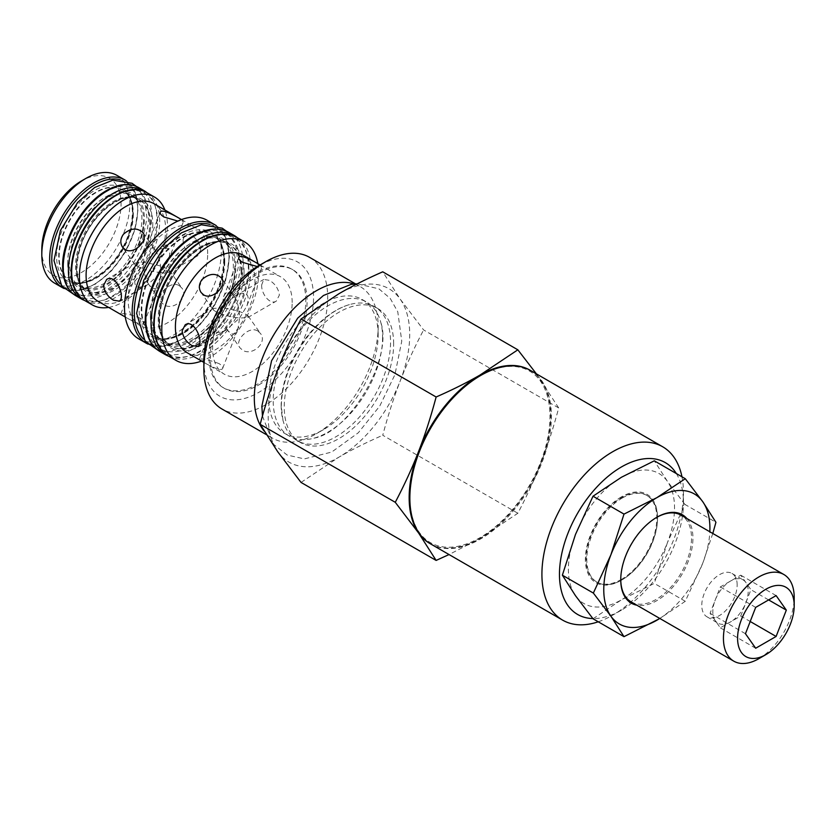<?xml version="1.0" encoding="UTF-8"?>
<svg xmlns="http://www.w3.org/2000/svg" width="836" height="836" viewBox="0 0 836 836"><rect width="100%" height="100%" fill="white"/><g stroke="black" fill="none" stroke-linecap="round" stroke-linejoin="round"><path stroke-width="0.63" stroke-dasharray="4.18 3.13" d="M430.237 543.693A100.08 57.778 120 0 0 479.927 538.53A100.08 57.778 120 0 0 541.205 462.287A100.08 57.778 120 0 0 541.205 380.579A100.08 57.778 120 0 0 530.317 370.348M480.272 375.719A99.076 57.203 -60 0 1 549.283 428.126A99.076 57.203 -60 0 1 460.782 545.689A99.076 57.203 -60 0 1 409.859 497.671M536.388 373.849L558.699 407.947C553.369 427.927 547.538 446.037 541.205 462.287C534.915 478.568 527.129 495.549 517.85 513.252L479.927 538.53L449.047 554.55M558.699 407.947L423.601 329.948L400.235 299.183L382.742 271.815M517.85 513.252L382.742 435.253C388.071 415.273 393.913 397.152 400.235 380.902C406.526 364.632 414.311 347.64 423.601 329.948M301.033 482.424L338.956 457.146C351.548 449.841 366.147 442.547 382.742 435.253M264.207 431.125A87.571 50.557 120 0 0 272.452 438.148A87.571 50.557 120 0 0 316.238 433.811A87.571 50.557 120 0 0 378.154 326.562A87.571 50.557 120 0 0 360.023 286.476A87.571 50.557 120 0 0 354.464 284M378.154 334.902A77.361 44.663 120 0 0 362.134 299.487A77.361 44.663 120 0 0 284.773 344.15A77.361 44.663 120 0 0 284.773 433.476A77.361 44.663 120 0 0 323.459 429.652A77.361 44.663 120 0 0 378.154 334.902L378.154 326.562M281.157 405.23A77.361 44.663 120 0 0 282.955 420.268A77.361 44.663 120 0 0 297.177 440.645A77.361 44.663 120 0 0 356.794 419.912A77.361 44.663 120 0 0 390.558 342.06A77.361 44.663 120 0 0 374.538 306.645A77.361 44.663 120 0 0 349.782 304.513A77.361 44.663 120 0 0 281.157 405.23M393.651 343.847A77.361 44.663 120 0 0 377.632 308.432A77.361 44.663 120 0 0 300.27 353.095A77.361 44.663 120 0 0 300.27 442.422A77.361 44.663 120 0 0 359.888 421.699A77.361 44.663 120 0 0 393.651 343.847M400.235 380.902A100.08 57.778 120 0 0 400.235 299.183A100.08 57.778 120 0 0 338.956 293.718A100.08 57.778 120 0 0 277.667 369.951A100.08 57.778 120 0 0 277.667 451.67A100.08 57.778 120 0 0 338.956 457.146A100.08 57.778 120 0 0 400.235 380.902M203.859 360.765A77.56 44.778 120 0 0 258.7 392.429A77.56 44.778 120 0 0 313.552 297.428A77.56 44.778 120 0 0 258.7 265.764M258.7 384.988A68.458 39.522 120 0 0 307.105 301.148A68.458 39.522 120 0 0 292.934 269.809A68.458 39.522 120 0 0 224.476 309.341A68.458 39.522 120 0 0 224.476 388.385A68.458 39.522 120 0 0 258.7 384.988M309.56 257.342A87.571 50.557 -60 0 1 327.702 297.428A87.571 50.557 -60 0 1 289.475 385.563A87.571 50.557 -60 0 1 221.989 409.023M292.172 302.496A56.242 32.468 120 0 0 280.53 276.747A56.242 32.468 120 0 0 224.278 309.226A56.242 32.468 120 0 0 224.278 374.173A56.242 32.468 120 0 0 267.625 359.104A56.242 32.468 120 0 0 292.172 302.496M305.798 300.396A68.458 39.522 120 0 0 291.618 269.056A68.458 39.522 120 0 0 223.16 308.578A68.458 39.522 120 0 0 223.16 387.622A68.458 39.522 120 0 0 275.911 369.282A68.458 39.522 120 0 0 305.798 300.396M257.833 263.643A68.458 39.522 -60 0 1 258.596 273.142A68.458 39.522 -60 0 1 201.581 361.068M187.055 352.677A56.242 32.468 120 0 0 230.402 337.608A56.242 32.468 120 0 0 254.949 281.011A56.242 32.468 120 0 0 243.307 255.262M261.678 284.888C261.072 293.53 269.944 305.422 276.277 301.117L279.37 295.108C278.513 288.786 275.232 283.874 269.526 280.353L263.768 279.443L261.678 284.888M257.801 331.014C249.044 325.35 233.955 340.618 239.963 347.818L242.471 350.075C251.855 356.606 267.928 342.75 260.435 333.428L257.801 331.014M260.038 264.991L262.117 266.674L257.342 266.569M219.022 363.608C209.031 359.856 202.479 358.393 199.376 359.24C198.351 359.605 221.488 373.399 222.7 368.289C223.118 366.962 221.895 365.405 219.022 363.608M108.638 307.408A62.251 35.938 120 0 0 167.44 225.584A62.251 35.938 120 0 0 164.88 209.982M97.749 301.117A56.242 32.468 120 0 0 141.096 286.048A56.242 32.468 120 0 0 165.643 229.451A56.242 32.468 120 0 0 153.991 203.702M183.126 239.535C182.52 248.177 191.392 260.08 197.724 255.764L200.818 249.755C199.961 243.433 196.679 238.521 190.974 235.01L185.216 234.101L183.126 239.535M207.683 253.716A56.242 32.468 120 0 0 196.032 227.967A56.242 32.468 120 0 0 139.79 260.445A56.242 32.468 120 0 0 139.79 325.392A56.242 32.468 120 0 0 183.126 310.323A56.242 32.468 120 0 0 207.683 253.716M179.249 285.661C170.492 279.997 155.402 295.265 161.411 302.465L163.929 304.722C173.303 311.253 189.375 297.397 181.882 288.075L179.249 285.661M181.433 219.607L183.575 221.321L177.859 221.091M140.469 318.255C130.479 314.503 123.927 313.051 120.823 313.887C119.799 314.252 142.935 328.046 144.147 322.936C144.565 321.62 143.343 320.052 140.469 318.255M138.661 338.841A68.458 39.522 120 0 0 191.413 320.501A68.458 39.522 120 0 0 221.3 251.605A68.458 39.522 120 0 0 207.119 220.276M213.316 309.916L213.661 308.38L221.906 307.847L223.609 296.77C226.326 290.782 229.712 290.364 233.787 295.526C237.455 301.253 239.389 308.766 239.598 318.067L246.933 305.819C250.392 293.959 246.526 290.635 235.324 295.871L221.906 307.847C234.864 309.56 243.621 312.267 248.177 315.998L247.843 317.534L239.598 318.067C226.64 316.363 217.882 313.646 213.316 309.916L201.068 292.485M155.235 250.173C151.17 245.011 147.773 245.429 145.056 251.417L143.353 262.504L135.108 263.026L134.774 264.563C139.33 268.293 148.087 271.01 161.045 272.714L168.381 260.466C171.84 248.605 167.973 245.282 156.781 250.518L143.353 262.504C156.311 264.207 165.068 266.924 169.624 270.645L169.29 272.181L161.045 272.714C160.836 263.413 158.903 255.9 155.235 250.173L142.987 232.742M227.706 330.387C224.048 324.671 222.115 317.157 221.906 307.847L214.559 320.094C211.1 331.965 214.967 335.278 226.169 330.042L239.598 318.067L237.884 329.144C236.076 333.501 233.704 334.912 230.746 333.386L227.706 330.387L239.963 347.818M149.153 285.034C145.495 279.318 143.562 271.805 143.353 262.504L136.007 274.741C132.548 286.612 136.425 289.925 147.617 284.7L161.045 272.714L159.331 283.791C157.534 288.148 155.151 289.559 152.194 288.033L149.153 285.034L161.411 302.465M41.8 249.63A56.043 32.353 120 0 0 81.426 272.515A56.043 32.353 120 0 0 121.063 203.869A56.043 32.353 120 0 0 81.426 180.994M116.946 175.372A62.251 35.938 -60 0 1 129.831 203.869A62.251 35.938 -60 0 1 102.661 266.517A62.251 35.938 -60 0 1 54.695 283.195M69.357 262.598A52.438 30.274 -60 0 1 92.242 209.826A52.438 30.274 -60 0 1 132.663 195.77A52.438 30.274 -60 0 1 143.51 220.662A52.438 30.274 -60 0 1 107.196 283.561A52.438 30.274 -60 0 1 80.214 286.602A52.438 30.274 -60 0 1 69.357 262.598M67.747 261.668A52.438 30.274 120 0 0 78.605 285.672A52.438 30.274 120 0 0 131.053 255.398A52.438 30.274 120 0 0 131.043 194.84A52.438 30.274 120 0 0 90.633 208.895A52.438 30.274 120 0 0 67.747 261.668M152.006 315.381A58.645 33.858 -60 0 1 177.608 256.359A58.645 33.858 -60 0 1 222.804 240.653A58.645 33.858 -60 0 1 234.937 268.481A58.645 33.858 -60 0 1 194.328 338.831A58.645 33.858 -60 0 1 164.159 342.227A58.645 33.858 -60 0 1 152.006 315.381M150.396 314.451A58.645 33.858 120 0 0 162.55 341.307A58.645 33.858 120 0 0 221.195 307.439A58.645 33.858 120 0 0 221.195 239.723A58.645 33.858 120 0 0 175.999 255.429A58.645 33.858 120 0 0 150.396 314.451M676.324 473.542A87.675 50.62 -60 0 1 683.451 502.739A87.675 50.62 -60 0 1 621.462 610.113A87.675 50.62 -60 0 1 604.522 617.167A87.675 50.62 -60 0 1 592.828 618.556M598.242 621.796A100.08 57.778 120 0 0 612.683 615.181A100.08 57.778 120 0 0 683.451 492.603A100.08 57.778 120 0 0 681.957 476.792M530.672 370.557A100.08 57.778 -60 0 1 541.655 463.374A100.08 57.778 -60 0 1 461.305 546.995A100.08 57.778 -60 0 1 430.592 543.902M382.595 337.462A77.361 44.663 -60 0 1 313.97 438.168A77.361 44.663 -60 0 1 289.214 436.037A77.361 44.663 -60 0 1 273.194 400.622A77.361 44.663 -60 0 1 306.958 322.769A77.361 44.663 -60 0 1 366.576 302.047A77.361 44.663 -60 0 1 380.798 322.424A77.361 44.663 -60 0 1 382.595 337.462M224.759 261.616A58.645 33.858 -60 0 1 199.156 320.637A58.645 33.858 -60 0 1 153.97 336.344A58.645 33.858 -60 0 1 141.817 309.498A58.645 33.858 -60 0 1 167.419 250.476A58.645 33.858 -60 0 1 212.616 234.77A58.645 33.858 -60 0 1 224.759 261.616M133.332 213.891A52.438 30.274 -60 0 1 110.436 266.674A52.438 30.274 -60 0 1 70.025 280.718A52.438 30.274 -60 0 1 59.168 256.715A52.438 30.274 -60 0 1 82.053 203.942A52.438 30.274 -60 0 1 122.464 189.887A52.438 30.274 -60 0 1 133.332 213.891M241.155 271.083A58.645 33.858 120 0 0 229.001 244.227A58.645 33.858 120 0 0 183.815 259.944A58.645 33.858 120 0 0 158.213 318.965A58.645 33.858 120 0 0 170.356 345.811A58.645 33.858 120 0 0 215.552 330.105A58.645 33.858 120 0 0 241.155 271.083M168.924 356.303A68.803 39.72 120 0 0 234.08 314.879A68.803 39.72 120 0 0 237.372 237.737M149.717 223.358A52.438 30.274 120 0 0 138.86 199.355A52.438 30.274 120 0 0 98.449 213.399A52.438 30.274 120 0 0 75.553 266.172A52.438 30.274 120 0 0 86.421 290.186A52.438 30.274 120 0 0 126.832 276.131A52.438 30.274 120 0 0 149.717 223.358M84.572 300.448A62.554 36.115 120 0 0 143.917 262.828A62.554 36.115 120 0 0 146.822 192.625M740.727 616.027L750.937 589.693L740.727 575.168L720.298 586.956L710.077 613.29L720.298 627.815L740.727 616.027L750.205 621.493M768.629 599.914L750.937 589.693M755.681 648.245L720.298 627.815M745.461 633.719L710.077 613.29M755.681 607.385L720.298 586.956M776.111 595.598L740.727 575.168M715.188 620.552A25.017 14.442 -60 0 1 715.188 600.123A25.017 14.442 -60 0 1 730.507 581.062A25.017 14.442 -60 0 1 743.016 579.829A25.017 14.442 -60 0 1 745.827 582.431A25.017 14.442 -60 0 1 748.199 591.282A25.017 14.442 -60 0 1 745.827 602.86A25.017 14.442 -60 0 1 730.507 621.921A25.017 14.442 -60 0 1 717.999 623.165A25.017 14.442 -60 0 1 715.188 620.552M737.164 584.907A25.017 14.442 120 0 0 731.981 573.454A25.017 14.442 120 0 0 706.963 587.896A25.017 14.442 120 0 0 706.963 616.79A25.017 14.442 120 0 0 726.244 610.081A25.017 14.442 120 0 0 737.164 584.907M758.816 658.695A50.045 28.894 120 0 0 794.2 597.406M593.017 618.776L621.462 599.82L654.295 583.392L667.421 542.637A75.062 43.336 -60 0 1 621.462 599.82A75.062 43.336 -60 0 1 575.492 595.713A75.062 43.336 -60 0 1 575.492 534.423A75.062 43.336 -60 0 1 621.462 477.241A75.062 43.336 -60 0 1 667.421 481.348A75.062 43.336 -60 0 1 667.421 542.637L684.945 504.421L715.929 522.301M631.117 601.889A50.045 28.894 120 0 0 656.135 599.412A50.045 28.894 120 0 0 688.822 555.313A50.045 28.894 120 0 0 681.152 515.216M656.479 517.494A50.045 28.894 120 0 0 656.135 517.693L656.135 517.693A50.045 28.894 120 0 0 620.751 578.982A50.045 28.894 120 0 0 620.751 579.39M659.792 618.441A75.062 43.336 120 0 0 702.804 563.067A75.062 43.336 120 0 0 709.837 531.769M686.889 518.529A51.038 29.469 -60 0 1 682.364 573.695A51.038 29.469 -60 0 1 636.854 605.201M712.794 533.483L702.804 563.067L685.28 601.283L654.295 583.392M685.28 601.283L659.855 618.483M684.945 504.421L667.421 481.348L654.295 460.824M656.135 517.693L656.845 517.285L656.135 517.693M621.462 496.856A51.038 29.469 120 0 0 585.367 559.368A51.038 29.469 120 0 0 621.462 580.205A51.038 29.469 120 0 0 657.545 517.693A51.038 29.469 120 0 0 621.462 496.856M622.162 498.078A50.045 28.894 -60 0 1 647.179 495.602A50.045 28.894 -60 0 1 657.545 518.508A50.045 28.894 -60 0 1 622.162 579.797L622.162 579.797A50.045 28.894 -60 0 1 597.144 582.274A50.045 28.894 -60 0 1 589.474 542.177A50.045 28.894 -60 0 1 622.162 498.078M621.462 579.39A50.045 28.894 -60 0 1 596.434 581.866A50.045 28.894 -60 0 1 596.434 524.088A50.045 28.894 -60 0 1 646.479 495.194A50.045 28.894 -60 0 1 654.149 535.291A50.045 28.894 -60 0 1 621.462 579.39M150.637 223.891A52.438 30.274 120 0 0 139.779 199.877A52.438 30.274 120 0 0 87.331 230.161A52.438 30.274 120 0 0 87.341 290.719A52.438 30.274 120 0 0 127.751 276.664A52.438 30.274 120 0 0 150.637 223.891M152.769 223.891A53.943 31.141 -60 0 1 95.544 295.066A53.943 31.141 -60 0 1 95.544 218.781A53.943 31.141 -60 0 1 152.769 223.891M146.802 192.614A62.251 35.938 -60 0 1 159.697 221.112A62.251 35.938 -60 0 1 132.527 283.759A62.251 35.938 -60 0 1 84.561 300.438M157.576 221.112A60.746 35.07 120 0 0 93.141 215.354A60.746 35.07 120 0 0 93.141 301.263A60.746 35.07 120 0 0 157.576 221.112M132.882 212.407A53.943 31.141 120 0 0 75.658 207.297A53.943 31.141 120 0 0 75.658 283.582A53.943 31.141 120 0 0 132.882 212.407M132.882 213.629A52.438 30.274 -60 0 1 109.986 266.412A52.438 30.274 -60 0 1 69.576 280.457A52.438 30.274 -60 0 1 69.576 219.91A52.438 30.274 -60 0 1 122.014 189.626A52.438 30.274 -60 0 1 132.882 213.629M62.543 287.73A62.251 35.938 120 0 0 110.519 271.052A62.251 35.938 120 0 0 137.689 208.404A62.251 35.938 120 0 0 124.794 179.907M120.123 179.761A60.746 35.07 -60 0 1 137.689 209.627A60.746 35.07 -60 0 1 108.095 273.863A60.746 35.07 -60 0 1 60.087 283.759M146.352 343.272A68.458 39.522 120 0 0 199.104 324.932A68.458 39.522 120 0 0 228.98 256.046A68.458 39.522 120 0 0 214.8 224.706M209.763 224.393A66.953 38.655 -60 0 1 228.98 257.269A66.953 38.655 -60 0 1 196.439 327.984A66.953 38.655 -60 0 1 143.552 339.071M224.163 260.048A60.15 34.725 120 0 0 160.376 254.353A60.15 34.725 120 0 0 160.376 339.416A60.15 34.725 120 0 0 224.163 260.048M224.163 261.271A58.645 33.858 -60 0 1 198.571 320.292A58.645 33.858 -60 0 1 153.375 336.009A58.645 33.858 -60 0 1 153.375 268.293A58.645 33.858 -60 0 1 212.02 234.425A58.645 33.858 -60 0 1 224.163 261.271M241.928 271.533A58.645 33.858 120 0 0 229.785 244.676A58.645 33.858 120 0 0 171.14 278.545A58.645 33.858 120 0 0 171.14 346.261A58.645 33.858 120 0 0 216.336 330.544A58.645 33.858 120 0 0 241.928 271.533M244.049 271.533A60.15 34.725 -60 0 1 180.252 350.89A60.15 34.725 -60 0 1 180.252 265.827A60.15 34.725 -60 0 1 244.049 271.533M236.807 237.414A68.458 39.522 -60 0 1 250.988 268.753A68.458 39.522 -60 0 1 221.112 337.639A68.458 39.522 -60 0 1 168.36 355.979M248.867 268.753A66.953 38.655 120 0 0 177.849 262.41A66.953 38.655 120 0 0 177.849 357.097A66.953 38.655 120 0 0 248.867 268.753M160.084 351.611A68.803 39.72 120 0 0 228.897 311.891A68.803 39.72 120 0 0 228.886 232.439M146.143 318.328A66.41 38.341 120 0 0 216.576 324.629A66.41 38.341 120 0 0 216.576 230.715A66.41 38.341 120 0 0 146.143 318.328M150.365 315.904A60.443 34.903 120 0 0 214.476 321.63A60.443 34.903 120 0 0 214.476 236.139A60.443 34.903 120 0 0 150.365 315.904M76.17 295.944A62.554 36.115 120 0 0 138.724 259.829A62.554 36.115 120 0 0 138.724 187.598M63.526 265.524A60.15 34.725 120 0 0 127.333 271.23A60.15 34.725 120 0 0 127.333 186.156A60.15 34.725 120 0 0 63.526 265.524M67.706 263.11A54.235 31.319 120 0 0 125.233 268.251A54.235 31.319 120 0 0 125.233 191.548A54.235 31.319 120 0 0 67.706 263.11M323.459 429.652L316.238 433.811M297.177 440.645L300.27 442.422M374.538 306.645L377.632 308.432M266.37 434.647L272.452 438.148M355.572 283.906L360.023 286.476M203.859 362.375L224.278 374.173M260.101 264.96L280.53 276.747M125.264 317.001L139.79 325.392M181.506 219.586L196.032 227.967M247.843 317.534L276.277 301.117M235.324 295.871L263.768 279.443M169.29 272.181L197.724 255.764M156.781 250.518L185.216 234.101M233.787 295.526L221.54 278.095M213.661 308.38L185.216 324.796M226.169 330.042L197.724 346.47M222.7 368.289L237.884 329.144M199.376 359.24L214.559 320.094M248.177 315.998L260.435 333.428M246.933 305.819L262.128 266.674M223.609 296.77L238.803 257.624M134.774 264.563L122.516 247.132M135.108 263.026L106.663 279.443M147.617 284.7L119.172 301.117M144.147 322.936L159.331 283.791M120.823 313.887L136.007 274.741M169.624 270.645L181.882 288.075M168.381 260.466L183.575 221.321M145.056 251.417L160.251 212.271M138.86 199.355L139.779 199.888C124.721 189.04 91.134 213.535 80.925 245.617C74.132 268.178 76.275 283.216 87.341 290.719L86.421 290.186M78.605 285.672L80.214 286.602M131.043 194.84L132.663 195.77M122.464 189.887L122.014 189.626C128.713 193.565 132.192 201.371 132.433 213.023C131.461 233.892 122.673 252.723 106.057 269.505C90.34 282.443 78.176 286.1 69.576 280.457L70.025 280.718M64.038 288.514L67.664 289.873L79.326 290.374L95.617 284.01L111.616 270.739L125.181 252.399L134.763 230.443L138.128 209.021L135.066 192.081L126.226 180.806M147.794 344.045L163.605 346.334L181.861 339.646L199.888 324.964L215.165 304.398L225.71 280.227L229.419 256.652L226.013 237.957L216.19 225.574M212.616 234.77L212.02 234.425C219.565 238.887 223.463 247.634 223.724 260.665C222.637 283.989 212.814 305.025 194.255 323.762C177.023 338.152 163.396 342.227 153.375 336.009L153.97 336.344M162.55 341.307L164.159 342.227M221.195 239.723L222.804 240.653M229.001 244.227L229.785 244.687C212.731 232.533 175.299 260.017 163.908 295.766C156.29 320.951 158.704 337.775 171.14 346.261L170.356 345.811M292.934 269.809L291.618 269.056M224.476 388.385L223.16 387.622M683.451 502.739L683.451 492.603M621.462 610.113L612.683 615.181M284.773 433.476L289.214 436.037M362.134 299.487L366.576 302.047M282.955 420.268L281.293 406.15C281.92 382.167 291.127 358.456 308.912 335.017C322.466 318.547 336.093 308.38 349.782 304.513M262.452 416.004L273.55 444.303L287.187 455.056L304.325 458.891L331.673 452.077L358.299 432.776L379.763 406.035L394.916 374.695L401.761 341.161L397.779 311.828L390.203 298.379L378.896 288.828L357.254 283.822M313.97 438.168C349.396 432.306 393.369 357.923 380.798 322.424M157.816 350.127L167.848 351.778L187.755 346.637L207.129 332.425L222.428 313.281L233.307 290.897L238.438 266.297L235.595 244.781L226.462 231.217M73.965 294.481L82.774 295.86L100.978 291.179L118.628 278.242L142.36 240.59L147.011 218.227L144.409 198.602L136.352 186.418M234.937 268.481C235.094 293.102 215.73 326.646 194.328 338.831M143.51 220.662C143.656 242.649 126.32 272.682 107.196 283.561M706.963 616.79L717.999 623.165M731.981 573.454L743.016 579.829M620.751 578.982L620.751 579.797M657.545 518.508L657.545 517.693M622.162 579.797L621.462 580.205M647.179 495.602L646.479 495.194M597.144 582.274L596.434 581.866"/><path stroke-width="1.25" d="M277.667 451.67L301.033 482.424L436.131 560.423L418.637 533.054L395.271 502.3L260.174 424.301L277.667 451.67M395.271 502.3C404.561 484.608 412.347 467.617 418.637 451.346C424.97 435.086 430.801 416.976 436.131 396.995L301.033 318.997C291.743 336.689 283.958 353.68 277.667 369.951C271.334 386.211 265.503 404.321 260.174 424.301M530.317 370.348A100.08 57.778 120 0 0 479.927 375.103A100.08 57.778 120 0 0 418.637 451.346A100.08 57.778 120 0 0 418.637 533.054A100.08 57.778 120 0 0 430.237 543.693M409.859 497.671A99.076 57.203 -60 0 1 409.859 497.263A99.076 57.203 -60 0 1 479.916 375.918A99.076 57.203 -60 0 1 480.272 375.719M436.131 396.995C452.725 389.701 467.324 382.397 479.927 375.103L517.85 349.814L536.388 373.849M449.047 554.55L436.131 560.423M517.85 349.814L382.742 271.815C366.147 279.12 351.548 286.414 338.956 293.718L301.033 318.997M354.464 284A87.571 50.557 120 0 0 274.521 333.564A87.571 50.557 120 0 0 264.207 431.125M265.775 261.678L258.7 265.764A77.56 44.778 120 0 0 203.859 360.765L203.859 368.937A87.571 50.557 -60 0 1 265.775 261.678A87.571 50.557 -60 0 1 309.56 257.342L355.572 283.906M266.37 434.647L221.989 409.023A87.571 50.557 -60 0 1 203.859 368.937M201.581 361.068A68.458 39.522 -60 0 1 175.968 360.379A68.458 39.522 -60 0 1 175.968 281.335A68.458 39.522 -60 0 1 244.425 241.813A68.458 39.522 -60 0 1 257.833 263.643M260.101 264.96L243.307 255.262A56.242 32.468 120 0 0 187.055 287.73A56.242 32.468 120 0 0 187.055 352.677L203.859 362.375M257.342 266.569L242.471 262.305C239.608 260.508 238.385 258.951 238.803 257.624C239.723 253.548 254.531 261.438 260.038 264.991M191.977 345.561C186.271 342.049 182.99 337.127 182.133 330.816L185.216 324.796C194.589 318.506 204.496 343.439 197.724 346.47L191.977 345.561M203.702 294.909L201.068 292.485C198.529 288.378 198.843 284.073 202.019 279.558C209.355 273.236 215.855 272.745 221.54 278.095C227.549 285.306 212.459 300.563 203.702 294.909M164.88 209.982A62.251 35.938 120 0 0 154.545 197.087A62.251 35.938 120 0 0 92.294 233.025A62.251 35.938 120 0 0 92.294 304.9A62.251 35.938 120 0 0 108.638 307.408M181.506 219.586L153.991 203.702A56.242 32.468 120 0 0 97.749 236.17A56.242 32.468 120 0 0 97.749 301.117L125.264 317.001M177.859 221.091L163.929 216.952C161.055 215.155 159.833 213.598 160.251 212.271C161.17 208.216 175.884 216.022 181.433 219.607M113.424 300.208C107.719 296.696 104.437 291.774 103.58 285.463L106.663 279.443C116.037 273.153 125.943 298.086 119.172 301.117L113.424 300.208M125.149 249.556L122.516 247.132C119.976 243.025 120.29 238.72 123.467 234.205C130.803 227.883 137.303 227.392 142.987 232.742C148.996 239.953 133.906 255.21 125.149 249.556M216.19 225.574L207.119 220.276A68.458 39.522 120 0 0 138.661 259.797A68.458 39.522 120 0 0 138.661 338.841L147.794 344.045M85.815 178.455L81.426 180.994A56.043 32.353 120 0 0 41.8 249.63L41.8 254.698A62.251 35.938 -60 0 1 85.815 178.455A62.251 35.938 -60 0 1 116.946 175.372L124.794 179.907A62.251 35.938 120 0 0 62.543 215.845A62.251 35.938 120 0 0 62.543 287.73L64.038 288.514M62.543 287.73L54.695 283.195A62.251 35.938 -60 0 1 41.8 254.698M592.828 618.556A87.675 50.62 -60 0 1 577.53 513.377A87.675 50.62 -60 0 1 676.324 473.542M681.957 476.792A100.08 57.778 120 0 0 662.718 446.79A100.08 57.778 120 0 0 562.638 504.578A100.08 57.778 120 0 0 562.638 620.134A100.08 57.778 120 0 0 593.351 623.238A100.08 57.778 120 0 0 598.242 621.796M562.638 620.134L430.592 543.902A100.08 57.778 -60 0 1 409.859 498.078A100.08 57.778 -60 0 1 480.627 375.51A100.08 57.778 -60 0 1 530.672 370.557L662.718 446.79M237.372 237.737A68.803 39.72 120 0 0 234.08 235.439A68.803 39.72 120 0 0 181.067 253.872A68.803 39.72 120 0 0 151.034 323.114A68.803 39.72 120 0 0 165.277 354.61A68.803 39.72 120 0 0 168.924 356.303M146.822 192.625A62.554 36.115 120 0 0 143.917 190.598A62.554 36.115 120 0 0 95.712 207.359A62.554 36.115 120 0 0 68.406 270.3A62.554 36.115 120 0 0 81.364 298.933A62.554 36.115 120 0 0 84.572 300.448M776.111 636.457L755.681 648.245L745.461 633.719L755.681 607.385L776.111 595.598L786.321 610.123L776.111 636.457L750.205 621.493M786.321 610.123L768.629 599.914M758.816 658.695L765.891 654.609A40.034 23.115 -60 0 1 737.582 638.265A40.034 23.115 -60 0 1 765.891 589.234A40.034 23.115 -60 0 1 794.2 605.577A40.034 23.115 -60 0 1 765.891 654.609L758.816 658.695A50.045 28.894 120 0 1 733.799 661.172L631.117 601.889A50.045 28.894 120 0 1 620.751 579.39M794.2 605.577L794.2 597.406A50.045 28.894 120 0 0 783.834 574.499A50.045 28.894 120 0 0 733.799 603.393A50.045 28.894 120 0 0 733.799 661.172M783.834 574.499L681.152 515.216A50.045 28.894 120 0 0 656.479 517.494M709.837 531.769A75.062 43.336 120 0 0 702.804 501.778A75.062 43.336 120 0 0 656.845 497.671A75.062 43.336 120 0 0 610.876 554.853A75.062 43.336 120 0 0 610.876 616.142A75.062 43.336 120 0 0 656.845 620.249A75.062 43.336 120 0 0 659.792 618.441M636.854 605.201A51.038 29.469 -60 0 1 620.751 579.797A51.038 29.469 -60 0 1 656.835 517.285A51.038 29.469 -60 0 1 686.889 518.529M656.835 517.285A51.038 29.469 -60 0 1 656.845 517.285L656.135 517.693M593.351 593.069L610.876 554.853L624.001 514.098L593.017 496.208L575.492 534.423L562.367 575.189L575.492 595.713L593.017 618.776L624.001 636.666L610.876 616.142L593.351 593.069L562.367 575.189M659.855 618.483L624.001 636.666M624.001 514.098L656.845 497.671L685.28 478.714L702.804 501.778L715.929 522.301L712.794 533.483M685.28 478.714L654.295 460.824L621.462 477.241L593.017 496.208M92.294 304.9L84.561 300.438A62.251 35.938 -60 0 1 84.551 228.552A62.251 35.938 -60 0 1 146.802 192.614L154.545 197.087M60.087 283.759A60.746 35.07 -60 0 1 64.362 216.9A60.746 35.07 -60 0 1 120.123 179.761M214.8 224.706A68.458 39.522 120 0 0 146.352 264.228A68.458 39.522 120 0 0 146.352 343.272M143.552 339.071A66.953 38.655 -60 0 1 148.16 265.273A66.953 38.655 -60 0 1 209.763 224.393M175.968 360.379L168.36 355.979A68.458 39.522 -60 0 1 168.36 276.935A68.458 39.522 -60 0 1 236.807 237.414L244.425 241.813M234.08 235.439L228.886 232.439A68.803 39.72 120 0 0 175.874 250.873A68.803 39.72 120 0 0 145.84 320.115A68.803 39.72 120 0 0 160.084 351.611L165.277 354.61M143.917 190.598L138.724 187.598A62.554 36.115 120 0 0 90.518 204.36A62.554 36.115 120 0 0 63.222 267.311A62.554 36.115 120 0 0 76.17 295.944L81.364 298.933M84.561 300.438C75.522 294.836 71.081 284.668 71.238 269.934C71.697 256.412 75.898 242.618 83.84 228.531C99.986 199.386 129.956 181.976 146.802 192.614M126.226 180.806L124.794 179.907M168.36 355.979C149.153 345.864 149.101 308.244 167.618 276.946C185.383 244.906 218.321 225.741 236.807 237.414M409.859 497.263L409.859 498.078M479.916 375.918L480.627 375.51M357.254 283.822L350.974 284.428L323.459 295.484L297.689 318.15L271.575 360.744L261.877 406.15L262.452 416.004M226.462 231.217L222.198 228.165L201.382 224.769L181.422 232.836L162.706 249.327L143.688 280.342L136.634 313.406L145.171 341.234L157.816 350.127M136.352 186.418L132.046 183.283L112.85 180.148L94.635 187.494L77.612 202.479L60.38 230.611L53.974 260.623L61.822 286.111L73.965 294.481M160.084 351.611C150.355 345.592 145.412 334.818 145.255 319.3C145.454 303.635 150.261 287.605 159.666 271.209C169.081 255.367 180.367 243.537 193.503 235.742C207.014 228.124 218.813 227.016 228.886 232.439M76.17 295.944C67.288 290.447 62.773 280.624 62.637 266.485C61.874 241.332 81.374 205.165 105.733 191.026C118.315 183.701 129.308 182.561 138.724 187.598"/></g></svg>
